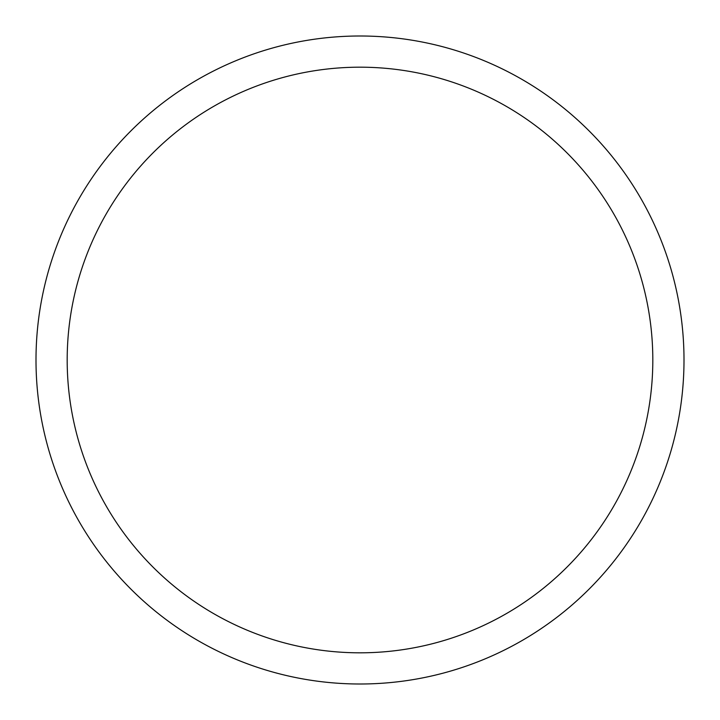 <?xml version="1.0" encoding="UTF-8"?>
<svg xmlns="http://www.w3.org/2000/svg" width="720" height="720" viewBox="0 0 720 720"><rect width="100%" height="100%" fill="white"/><g stroke="black" fill="none" stroke-linecap="round" stroke-linejoin="round"><path stroke-width="0.54" stroke-dasharray="3.6 2.7" d="M360 36A324 324 0 0 1 684 360A324 324 0 0 1 360 684A324 324 0 0 1 36 360A324 324 0 0 1 360 36A324 324 0 0 1 684 360A324 324 0 0 1 360 684A324 324 0 0 1 36 360A324 324 0 0 1 360 36A324 324 0 0 1 684 360A324 324 0 0 1 360 684A324 324 0 0 1 36 360A324 324 0 0 1 360 36A323.991 323.991 0 0 1 683.991 360A323.991 323.991 0 0 1 360 683.991A323.991 323.991 0 0 1 36.009 360A323.991 323.991 0 0 1 360 36.009A324 324 0 0 1 684 360A324 324 0 0 1 360 684A324 324 0 0 1 36 360A324 324 0 0 1 360 36"/><path stroke-width="1.08" d="M360 36A324 324 0 0 1 684 360A324 324 0 0 1 360 684A324 324 0 0 1 36 360A324 324 0 0 1 360 36M360 67.185A292.815 292.815 0 0 1 652.815 360A292.815 292.815 0 0 1 360 652.815A292.815 292.815 0 0 1 67.185 360A292.815 292.815 0 0 1 360 67.185"/></g></svg>
